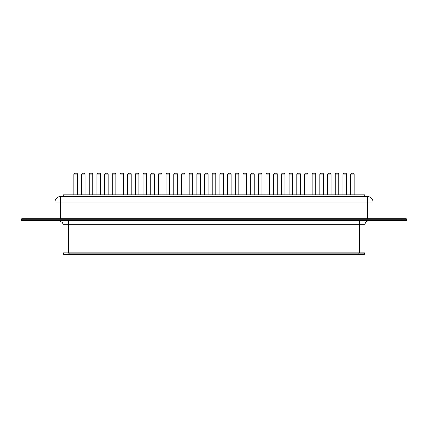 <?xml version="1.0" encoding="UTF-8"?>
<svg xmlns="http://www.w3.org/2000/svg" width="428" height="428" viewBox="0 0 428 428"><rect width="100%" height="100%" fill="white"/><g stroke="black" fill="none" stroke-linecap="round" stroke-linejoin="round"><path stroke-width="0.64" d="M68.528 253.13L62.975 252.852L68.528 252.852L68.528 253.13L364.747 253.13L365.025 252.852L68.528 252.852L68.528 224.267L359.472 224.267L359.472 253.13M63.558 253.13L63.558 254.243L64.114 254.794L363.886 254.794L364.442 254.243L358.889 254.243L358.889 254.794M63.558 254.243L358.889 254.243L358.889 253.13M406.6 219.275L401.052 219.275L401.052 218.719L406.044 218.719A0.556 0.556 0 0 1 406.6 219.275L406.6 220.383A0.556 0.556 0 0 1 406.044 220.939L21.956 220.939L26.948 220.939L26.948 220.383L21.4 220.383A0.556 0.556 0 0 0 21.956 220.939M406.6 220.383L401.052 220.383L401.052 219.275L21.4 219.275L21.4 220.383M401.052 218.719L21.956 218.719L26.948 218.719L26.948 220.383L401.052 220.383L401.052 220.939M21.4 219.275A0.556 0.556 0 0 1 21.956 218.719M373.018 218.719L373.018 202.064L367.47 202.064L367.47 196.516A5.548 5.548 0 0 1 373.018 202.064A5.548 5.548 0 0 0 367.47 196.516L60.53 196.516A5.548 5.548 0 0 0 54.982 202.064L54.982 218.719L54.982 202.064A5.548 5.548 0 0 1 60.53 196.516A5.548 5.548 0 0 0 54.982 202.064L60.53 202.064L60.53 218.719M63.307 196.516L63.307 194.852L364.693 194.852L364.693 196.516M85.092 194.852L85.092 174.094A0.888 0.888 0 0 0 84.204 173.206L82.427 173.206L84.204 173.206M100.468 194.852L100.468 174.094A0.888 0.888 0 0 0 99.58 173.206L97.803 173.206L99.58 173.206M115.838 194.852L115.838 174.094A0.888 0.888 0 0 0 114.95 173.206L113.174 173.206L114.95 173.206M131.214 194.852L131.214 174.094A0.888 0.888 0 0 0 130.326 173.206L128.55 173.206L130.326 173.206M146.59 194.852L146.59 174.094A0.888 0.888 0 0 0 145.702 173.206L143.926 173.206L145.702 173.206M161.966 194.852L161.966 174.094A0.888 0.888 0 0 0 161.078 173.206L159.302 173.206L161.078 173.206M177.342 194.852L177.342 174.094A0.888 0.888 0 0 0 176.454 173.206L174.678 173.206L176.454 173.206M192.712 194.852L192.712 174.094A0.888 0.888 0 0 0 191.824 173.206L190.048 173.206L191.824 173.206M208.088 194.852L208.088 174.094A0.888 0.888 0 0 0 207.2 173.206L205.424 173.206L207.2 173.206M223.464 194.852L223.464 174.094A0.888 0.888 0 0 0 222.576 173.206L220.8 173.206L222.576 173.206M238.84 194.852L238.84 174.094A0.888 0.888 0 0 0 237.952 173.206L236.176 173.206L237.952 173.206M254.211 194.852L254.211 174.094A0.888 0.888 0 0 0 253.323 173.206L251.546 173.206L253.323 173.206M269.587 194.852L269.587 174.094A0.888 0.888 0 0 0 268.698 173.206L266.922 173.206L268.698 173.206M284.962 194.852L284.962 174.094A0.888 0.888 0 0 0 284.074 173.206L282.298 173.206L284.074 173.206M300.338 194.852L300.338 174.094A0.888 0.888 0 0 0 299.45 173.206L297.674 173.206L299.45 173.206M315.714 194.852L315.714 174.094A0.888 0.888 0 0 0 314.826 173.206L313.05 173.206L314.826 173.206M331.085 194.852L331.085 174.094A0.888 0.888 0 0 0 330.197 173.206L328.42 173.206L330.197 173.206M346.461 194.852L346.461 174.094A0.888 0.888 0 0 0 345.573 173.206L343.796 173.206L345.573 173.206M77.404 194.852L77.404 174.094A0.888 0.888 0 0 0 76.516 173.206L74.739 173.206L76.516 173.206M92.78 194.852L92.78 174.094A0.888 0.888 0 0 0 91.892 173.206L90.115 173.206L91.892 173.206M108.156 194.852L108.156 174.094A0.888 0.888 0 0 0 107.268 173.206L105.491 173.206L107.268 173.206M123.526 194.852L123.526 174.094A0.888 0.888 0 0 0 122.638 173.206L120.862 173.206L122.638 173.206M138.902 194.852L138.902 174.094A0.888 0.888 0 0 0 138.014 173.206L136.238 173.206L138.014 173.206M154.278 194.852L154.278 174.094A0.888 0.888 0 0 0 153.39 173.206L151.614 173.206L153.39 173.206M169.654 194.852L169.654 174.094A0.888 0.888 0 0 0 168.766 173.206L166.99 173.206L168.766 173.206M185.024 194.852L185.024 174.094A0.888 0.888 0 0 0 184.136 173.206L182.36 173.206L184.136 173.206M200.4 194.852L200.4 174.094A0.888 0.888 0 0 0 199.512 173.206L197.736 173.206L199.512 173.206M215.776 194.852L215.776 174.094A0.888 0.888 0 0 0 214.888 173.206L213.112 173.206L214.888 173.206M231.152 194.852L231.152 174.094A0.888 0.888 0 0 0 230.264 173.206L228.488 173.206L230.264 173.206M246.528 194.852L246.528 174.094A0.888 0.888 0 0 0 245.64 173.206L243.864 173.206L245.64 173.206M261.899 194.852L261.899 174.094A0.888 0.888 0 0 0 261.01 173.206L259.234 173.206L261.01 173.206M277.274 194.852L277.274 174.094A0.888 0.888 0 0 0 276.386 173.206L274.61 173.206L276.386 173.206M292.65 194.852L292.65 174.094A0.888 0.888 0 0 0 291.762 173.206L289.986 173.206L291.762 173.206M308.026 194.852L308.026 174.094A0.888 0.888 0 0 0 307.138 173.206L305.362 173.206L307.138 173.206M323.397 194.852L323.397 174.094A0.888 0.888 0 0 0 322.509 173.206L320.733 173.206L322.509 173.206M338.773 194.852L338.773 174.094A0.888 0.888 0 0 0 337.885 173.206L336.108 173.206L337.885 173.206M354.149 194.852L354.149 174.094A0.888 0.888 0 0 0 353.26 173.206L351.484 173.206L353.26 173.206M69.111 253.13L69.111 254.794M62.975 252.852L62.975 224.267L68.528 224.267L68.528 220.939M359.472 220.939L359.472 224.267L365.025 224.267L365.025 252.852M60.53 196.516L60.53 202.064L367.47 202.064L367.47 218.719M85.092 174.094L81.539 174.094L81.539 194.852M100.468 174.094L96.915 174.094L96.915 194.852M115.838 174.094L112.286 174.094L112.286 194.852M131.214 174.094L127.662 174.094L127.662 194.852M146.59 174.094L143.038 174.094L143.038 194.852M161.966 174.094L158.414 174.094L158.414 194.852M177.342 174.094L173.789 174.094L173.789 194.852M192.712 174.094L189.16 174.094L189.16 194.852M208.088 174.094L204.536 174.094L204.536 194.852M223.464 174.094L219.912 174.094L219.912 194.852M238.84 174.094L235.288 174.094L235.288 194.852M254.211 174.094L250.658 174.094L250.658 194.852M269.587 174.094L266.034 174.094L266.034 194.852M284.962 174.094L281.41 174.094L281.41 194.852M300.338 174.094L296.786 174.094L296.786 194.852M315.714 174.094L312.162 174.094L312.162 194.852M331.085 174.094L327.532 174.094L327.532 194.852M346.461 174.094L342.908 174.094L342.908 194.852M77.404 174.094L73.851 174.094L73.851 194.852M92.78 174.094L89.227 174.094L89.227 194.852M108.156 174.094L104.603 174.094L104.603 194.852M123.526 174.094L119.974 174.094L119.974 194.852M138.902 174.094L135.35 174.094L135.35 194.852M154.278 174.094L150.726 174.094L150.726 194.852M169.654 174.094L166.101 174.094L166.101 194.852M185.024 174.094L181.472 174.094L181.472 194.852M200.4 174.094L196.848 174.094L196.848 194.852M215.776 174.094L212.224 174.094L212.224 194.852M231.152 174.094L227.6 174.094L227.6 194.852M246.528 174.094L242.976 174.094L242.976 194.852M261.899 174.094L258.346 174.094L258.346 194.852M277.274 174.094L273.722 174.094L273.722 194.852M292.65 174.094L289.098 174.094L289.098 194.852M308.026 174.094L304.474 174.094L304.474 194.852M323.397 174.094L319.844 174.094L319.844 194.852M338.773 174.094L335.22 174.094L335.22 194.852M354.149 174.094L350.596 174.094L350.596 194.852M364.442 253.13L364.442 254.243M62.975 224.267L62.536 222.619L59.647 220.939M365.025 224.267C365.314 222.153 366.427 221.046 368.353 220.939M81.539 174.094L82.427 173.206M96.915 174.094L97.803 173.206M112.286 174.094L113.174 173.206M127.662 174.094L128.55 173.206M143.038 174.094L143.926 173.206M158.414 174.094L159.302 173.206M173.789 174.094L174.678 173.206M189.16 174.094L190.048 173.206M204.536 174.094L205.424 173.206M219.912 174.094L220.8 173.206M235.288 174.094L236.176 173.206M250.658 174.094L251.546 173.206M266.034 174.094L266.922 173.206M281.41 174.094L282.298 173.206M296.786 174.094L297.674 173.206M312.162 174.094L313.05 173.206M327.532 174.094L328.42 173.206M342.908 174.094L343.796 173.206M73.851 174.094L74.739 173.206M89.227 174.094L90.115 173.206M104.603 174.094L105.491 173.206M119.974 174.094L120.862 173.206M135.35 174.094L136.238 173.206M150.726 174.094L151.614 173.206M166.101 174.094L166.99 173.206M181.472 174.094L182.36 173.206M196.848 174.094L197.736 173.206M212.224 174.094L213.112 173.206M227.6 174.094L228.488 173.206M242.976 174.094L243.864 173.206M258.346 174.094L259.234 173.206M273.722 174.094L274.61 173.206M289.098 174.094L289.986 173.206M304.474 174.094L305.362 173.206M319.844 174.094L320.733 173.206M335.22 174.094L336.108 173.206M350.596 174.094L351.484 173.206"/></g></svg>
